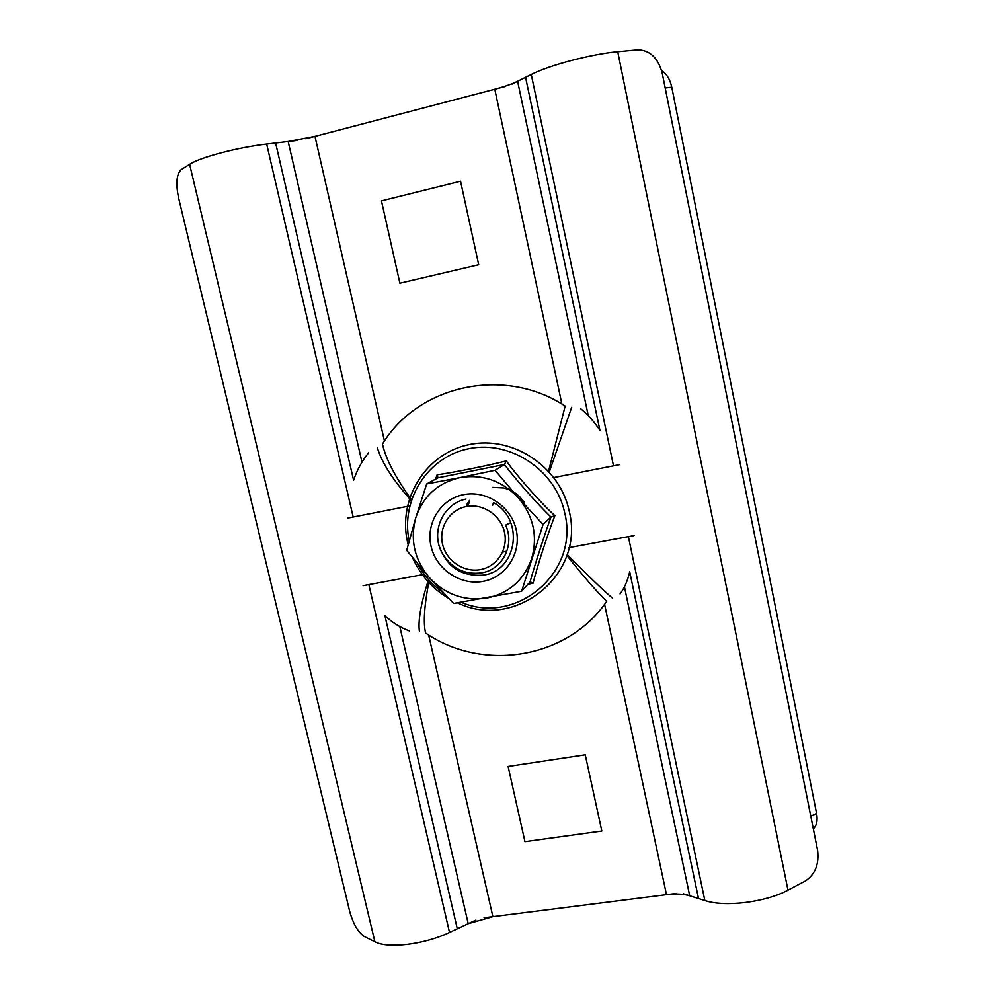 <?xml version="1.0" encoding="UTF-8"?>
<svg xmlns="http://www.w3.org/2000/svg" width="995" height="995" viewBox="0 0 995 995"><rect width="100%" height="100%" fill="white"/><g stroke="black" fill="none" stroke-linecap="round" stroke-linejoin="round"><path stroke-width="1.49" d="M617.733 51.715L787.978 890.152L805.428 880.961C815.241 874.319 819.283 864.058 817.579 850.165L662.21 73.083C658.068 57.996 649.996 50.235 637.994 49.8L617.733 51.715C591.689 53.991 549.053 65.272 531.268 74.463L613.505 465.834M787.978 890.152C765.677 902.341 724.733 907.328 704.846 900.537L689.709 895.786C683.465 893.933 675.729 893.56 666.488 894.679L492.886 916.669L468.222 923.708L449.516 932.452C424.554 944.479 387.926 948.944 374.891 941.78L364.406 936.581C358.101 932.34 353.175 923.92 349.655 911.296L178.553 197.731C175.68 183.577 176.525 174.237 181.078 169.722L189.622 164.312L374.891 941.78M189.622 164.312C200.007 157.334 237.867 147.31 266.685 144.051L288.177 141.501L314.98 136.365L494.776 89.227C504.341 86.702 511.952 84.04 517.611 81.279L531.268 74.463M466.319 506.542C482.898 503.159 500.895 515.248 504.502 532.263C508.358 549.228 496.94 566.715 480.361 569.613C463.832 572.772 446.183 560.782 442.514 543.991C438.608 527.25 449.678 509.664 466.319 506.542M466.008 499.042C442.924 503.88 431.034 531.268 441.394 551.603C450.747 568.157 464.317 575.222 482.115 572.784C502.873 569.152 514.987 544.526 505.584 525.111L510.746 522.661M466.319 505.286L469.528 500.41M506.256 551.28L502.574 552.113M467.302 506.368L469.491 502.114M492.488 487.388L503.594 487.96M504.229 488.11C510.124 489.602 515.273 492.488 519.664 496.754M519.763 496.841L524.216 502.288M527.86 584.314L533.071 583.207C536.74 567.983 547.785 533.755 554.887 515.671C541.268 503.433 516.654 475.672 506.343 460.909C487.488 465.697 452.402 472.737 437.116 474.814L435.636 479.092M429.28 577.548L406.681 550.334L415.736 517.873L426.681 483.956L459.877 477.637C482.513 473.931 502.015 480.697 518.395 497.898L543.083 524.502L521.629 591.241L453.608 603.43L429.28 577.548C414.48 559.7 409.965 539.812 415.736 517.873C422.999 496.356 437.713 482.948 459.877 477.637L495.062 470.299L518.395 497.898C533.519 516.243 537.947 536.504 531.666 558.692C523.83 580.234 508.843 593.368 486.692 598.107C464.317 601.279 445.175 594.438 429.28 577.548M521.629 591.241L530.099 581.839C534.327 566.391 544.365 535.235 550.981 517.039C537.698 504.291 515.298 479.018 504.415 464.503L437.999 477.811L426.681 483.956M437.999 477.811L437.116 474.814M495.062 470.299L504.415 464.503L506.343 460.909M543.083 524.502L550.981 517.039L554.887 515.671M530.099 581.839L533.071 583.207M482.973 581.378C460.262 585.657 436.084 569.202 431.034 546.168C425.649 523.208 440.773 498.992 463.67 494.639C486.48 489.938 511.33 506.579 516.268 530.037C521.554 553.419 505.758 577.436 482.973 581.378M492.562 505.348L493.595 502.624C525.609 520.447 516.293 571.64 482.961 575.135C461.357 576.54 446.83 567.001 439.404 546.516M475.884 920.126L457.302 928.82L384.903 615.656C392.291 622.559 400.5 627.658 409.53 630.967M377.366 447.613C381.57 462.327 392.851 479.963 411.209 500.535M368.635 452.8C362.093 460.822 357.081 469.976 353.598 480.262L275.627 142.994L296.97 140.457M419.455 631.676C417.838 621.079 420.848 603.704 428.509 579.55M571.677 407.303L549.315 471.953M580.869 408.883C587.697 414.38 594.052 421.519 599.91 430.3L525.571 77.311L512.077 84.04M683.565 893.858L698.527 898.56L629.711 571.802C627.621 580.732 624.4 588.107 620.047 593.94M612.161 597.858C601.44 588.667 586.453 574.214 567.187 554.464M548.593 471.145L565.16 406.072C504.067 365.725 417.975 385.264 382.453 444.056C385.811 458.981 395.488 477.55 411.457 499.739M504.477 86.689L305.875 138.753M381.458 200.878L460.548 181.227L478.707 264.757L399.89 283.202L381.458 200.878M675.829 893.498L484.08 917.788M429.193 580.309C424.33 604.985 423.124 622.547 425.574 633.007C482.786 672.259 567.337 658.989 606.739 601.291C596.963 591.95 583.679 576.677 566.864 555.484M524.95 841.646L508.109 766.448L585.247 754.807L601.826 831.024L524.95 841.646M661.687 70.807C666.662 73.779 670.021 79.252 671.774 87.212L816.584 813.4C817.84 820.452 816.746 825.601 813.313 828.835M628.38 536.628L704.846 900.537M517.611 81.279L588.281 415.711M624.425 586.789L689.709 895.786M604.574 604.251L666.488 894.679M494.776 89.227L561.901 404.069M428.658 634.972L492.886 916.669M314.98 136.365L384.443 441.034M399.816 626.527L468.222 923.708M288.177 141.501L361.993 462.215M266.685 144.051L353.175 517.039M368.846 584.6L449.516 932.452M409.181 540.857C400.4 499.552 427.987 456.295 469.528 448.558C510.92 440.2 555.969 470.498 564.762 513.109C579.724 572.797 515.783 625.93 461.232 602.298M417.514 563.792C423.845 575.396 432.377 585.01 443.136 592.647M347.379 518.171L409.716 505.92M424.28 574.364L363.063 585.669M553.879 477.563L619.201 464.715M569.078 547.598L634.064 535.584M816.584 813.4L810.801 816.261M671.774 87.212L665.195 87.97M457.538 602.846C514.664 630.967 585.358 575.06 569.252 511.318C560.073 466.717 512.661 435.238 469.279 444.566C425.723 453.26 397.403 499.44 407.639 542.549L408.149 544.7M448.546 598.281C432.34 588.592 420.387 575.122 412.664 557.859"/></g></svg>
